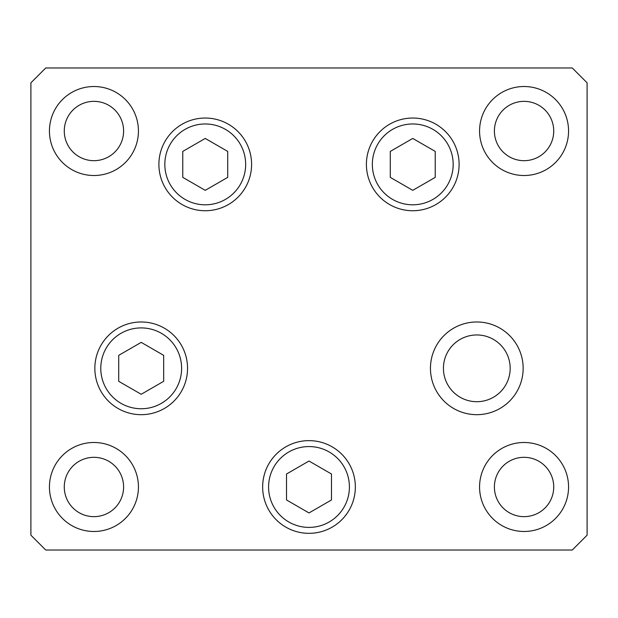 <?xml version="1.0" encoding="UTF-8"?>
<svg xmlns="http://www.w3.org/2000/svg" width="618" height="618" viewBox="0 0 618 618"><rect width="100%" height="100%" fill="white"/><g stroke="black" fill="none" stroke-linecap="round" stroke-linejoin="round"><path stroke-width="0.93" d="M412.754 138.432L390.282 151.41L390.282 177.366L412.754 190.344L435.234 177.366L435.234 151.41L412.754 138.432M205.246 190.344L227.718 177.366L227.718 151.41L205.246 138.432L182.766 151.41L182.766 177.366L205.246 190.344M141.198 342.372L118.718 355.35L118.718 381.306L141.198 394.284L163.677 381.306L163.677 355.35L141.198 342.372M285.825 527.123A46.35 46.35 0 0 1 268.861 463.809A46.35 46.35 0 0 1 332.175 446.845A46.35 46.35 0 0 1 349.139 510.159A46.35 46.35 0 0 1 285.825 527.123A46.35 46.35 0 0 0 349.139 510.159A46.35 46.35 0 0 0 332.175 446.845M286.52 474.006L286.52 499.962L309 512.94L331.48 499.962L331.48 474.006L309 461.028L286.52 474.006M443.43 368.328A33.372 33.372 0 0 0 476.802 401.7A33.372 33.372 0 0 0 510.174 368.328A33.372 33.372 0 0 0 476.802 334.956A33.372 33.372 0 0 0 443.43 368.328M251.596 164.388A46.35 46.35 0 0 1 205.246 210.738A46.35 46.35 0 0 1 158.896 164.388A46.35 46.35 0 0 1 205.246 118.038A46.35 46.35 0 0 1 251.596 164.388M459.104 164.388A46.35 46.35 0 0 1 412.754 210.738A46.35 46.35 0 0 1 366.404 164.388A46.35 46.35 0 0 1 412.754 118.038A46.35 46.35 0 0 1 459.104 164.388M523.152 368.328A46.35 46.35 0 0 1 476.802 414.678A46.35 46.35 0 0 1 430.452 368.328A46.35 46.35 0 0 1 476.802 321.978A46.35 46.35 0 0 1 523.152 368.328M355.35 486.984A46.35 46.35 0 0 1 309 533.334A46.35 46.35 0 0 1 262.65 486.984A46.35 46.35 0 0 1 309 440.634A46.35 46.35 0 0 1 355.35 486.984M187.548 368.328A46.35 46.35 0 0 1 141.198 414.678A46.35 46.35 0 0 1 94.848 368.328A46.35 46.35 0 0 1 141.198 321.978A46.35 46.35 0 0 1 187.548 368.328M49.44 131.016A44.496 44.496 0 0 0 93.936 175.512A44.496 44.496 0 0 0 138.432 131.016A44.496 44.496 0 0 0 93.936 86.52A44.496 44.496 0 0 0 49.44 131.016M479.568 486.984A44.496 44.496 0 0 0 524.064 531.48A44.496 44.496 0 0 0 568.56 486.984A44.496 44.496 0 0 0 524.064 442.488A44.496 44.496 0 0 0 479.568 486.984M49.44 486.984A44.496 44.496 0 0 0 93.936 531.48A44.496 44.496 0 0 0 138.432 486.984A44.496 44.496 0 0 0 93.936 442.488A44.496 44.496 0 0 0 49.44 486.984M479.568 131.016A44.496 44.496 0 0 0 524.064 175.512A44.496 44.496 0 0 0 568.56 131.016A44.496 44.496 0 0 0 524.064 86.52A44.496 44.496 0 0 0 479.568 131.016M553.728 131.016A29.664 29.664 0 0 1 524.064 160.68A29.664 29.664 0 0 1 494.4 131.016A29.664 29.664 0 0 1 524.064 101.352A29.664 29.664 0 0 1 553.728 131.016M64.272 486.984A29.664 29.664 0 0 0 93.936 516.648A29.664 29.664 0 0 0 123.6 486.984A29.664 29.664 0 0 0 93.936 457.32A29.664 29.664 0 0 0 64.272 486.984M494.4 486.984A29.664 29.664 0 0 0 524.064 516.648A29.664 29.664 0 0 0 553.728 486.984A29.664 29.664 0 0 0 524.064 457.32A29.664 29.664 0 0 0 494.4 486.984M123.6 131.016A29.664 29.664 0 0 1 93.936 160.68A29.664 29.664 0 0 1 64.272 131.016A29.664 29.664 0 0 1 93.936 101.352A29.664 29.664 0 0 1 123.6 131.016M30.9 535.188L45.732 550.02L572.268 550.02L587.1 535.188L587.1 82.812L572.268 67.98L45.732 67.98L30.9 82.812L30.9 535.188M453.172 164.388A40.417 40.417 0 0 0 412.754 123.971A40.417 40.417 0 0 0 372.337 164.388A40.417 40.417 0 0 0 412.754 204.805A40.417 40.417 0 0 0 453.172 164.388M164.828 164.388A40.417 40.417 0 0 0 205.246 204.805A40.417 40.417 0 0 0 245.663 164.388A40.417 40.417 0 0 0 205.246 123.971A40.417 40.417 0 0 0 164.828 164.388M181.615 368.328A40.417 40.417 0 0 0 141.198 327.911A40.417 40.417 0 0 0 100.78 368.328A40.417 40.417 0 0 0 141.198 408.745A40.417 40.417 0 0 0 181.615 368.328M329.209 451.982A40.417 40.417 0 0 0 273.998 466.775A40.417 40.417 0 0 0 288.791 521.986A40.417 40.417 0 0 0 344.002 507.193A40.417 40.417 0 0 0 329.209 451.982"/></g></svg>
